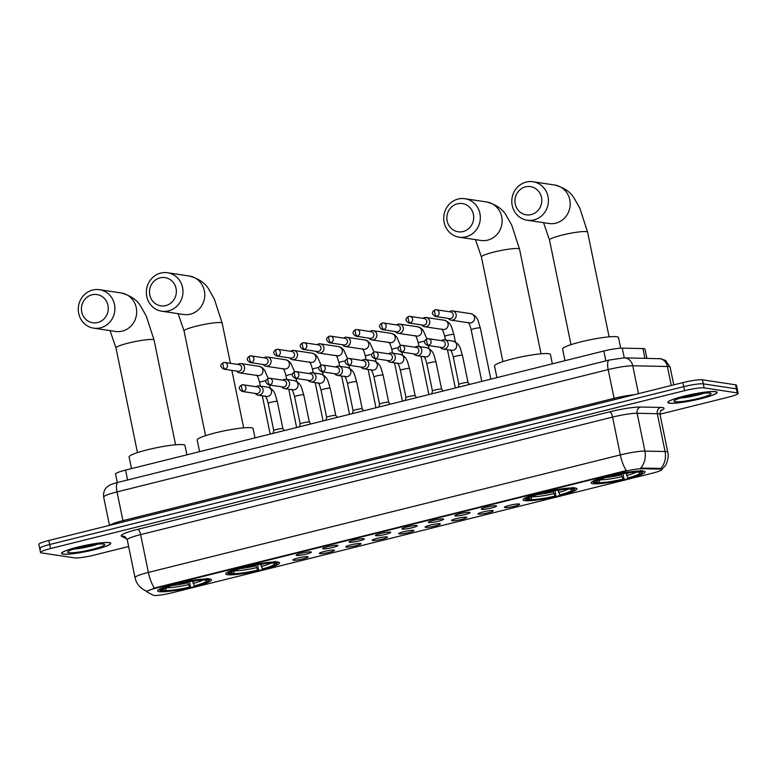 <?xml version="1.0" encoding="UTF-8"?>
<svg xmlns="http://www.w3.org/2000/svg" width="777" height="777" viewBox="0 0 777 777"><rect width="100%" height="100%" fill="white"/><g stroke="black" fill="none" stroke-linecap="round" stroke-linejoin="round"><path stroke-width="1.17" d="M575.31 488.053A27.486 3.399 168.4 0 0 544.988 491.967A27.486 3.399 168.4 0 0 523.076 499.883A27.486 3.399 168.4 0 0 524.708 500.66A27.486 3.399 168.4 0 0 555.04 496.746A27.486 3.399 168.4 0 0 576.942 488.83A27.486 3.399 168.4 0 0 575.31 488.053M277.962 562.092A27.486 3.399 168.4 0 0 247.63 566.006A27.486 3.399 168.4 0 0 225.728 573.921A27.486 3.399 168.4 0 0 227.35 574.698A27.486 3.399 168.4 0 0 257.682 570.784A27.486 3.399 168.4 0 0 279.584 562.869A27.486 3.399 168.4 0 0 277.962 562.092M209.877 579.05A27.486 3.399 168.4 0 0 179.545 582.954A27.486 3.399 168.4 0 0 157.644 590.879A27.486 3.399 168.4 0 0 159.266 591.647A27.486 3.399 168.4 0 0 189.598 587.742A27.486 3.399 168.4 0 0 211.499 579.817A27.486 3.399 168.4 0 0 209.877 579.05M643.395 471.105A27.486 3.399 168.4 0 0 613.063 475.009A27.486 3.399 168.4 0 0 591.161 482.935A27.486 3.399 168.4 0 0 592.793 483.702A27.486 3.399 168.4 0 0 623.115 479.797A27.486 3.399 168.4 0 0 645.027 471.872A27.486 3.399 168.4 0 0 643.395 471.105M481.779 509.362A7.78 0.962 -11.6 0 1 481.332 509.061A7.78 0.962 -11.6 0 1 487.801 506.837A7.78 0.962 -11.6 0 1 496.105 505.798A7.78 0.962 -11.6 0 1 496.532 505.944A7.78 0.962 -11.6 0 1 490.646 508.187A7.78 0.962 -11.6 0 1 481.779 509.362M455.332 515.947A7.78 0.962 -11.6 0 1 454.875 515.656A7.78 0.962 -11.6 0 1 461.353 513.422A7.78 0.962 -11.6 0 1 469.658 512.383A7.78 0.962 -11.6 0 1 470.075 512.529A7.78 0.962 -11.6 0 1 464.19 514.772A7.78 0.962 -11.6 0 1 455.332 515.947M428.885 522.533A7.78 0.962 -11.6 0 1 428.428 522.241A7.78 0.962 -11.6 0 1 434.897 520.007A7.78 0.962 -11.6 0 1 443.201 518.968A7.78 0.962 -11.6 0 1 443.628 519.114A7.78 0.962 -11.6 0 1 437.742 521.357A7.78 0.962 -11.6 0 1 428.885 522.533M402.428 529.118A7.78 0.962 -11.6 0 1 401.981 528.826A7.78 0.962 -11.6 0 1 408.449 526.592A7.78 0.962 -11.6 0 1 416.754 525.553A7.78 0.962 -11.6 0 1 417.181 525.708A7.78 0.962 -11.6 0 1 411.295 527.952A7.78 0.962 -11.6 0 1 402.428 529.118M375.981 535.703A7.78 0.962 -11.6 0 1 375.524 535.411A7.78 0.962 -11.6 0 1 382.002 533.177A7.78 0.962 -11.6 0 1 390.307 532.138A7.78 0.962 -11.6 0 1 390.724 532.294A7.78 0.962 -11.6 0 1 384.838 534.537A7.78 0.962 -11.6 0 1 375.981 535.703M349.533 542.288A7.78 0.962 -11.6 0 1 349.077 541.996A7.78 0.962 -11.6 0 1 355.545 539.762A7.78 0.962 -11.6 0 1 363.85 538.723A7.78 0.962 -11.6 0 1 364.277 538.879A7.78 0.962 -11.6 0 1 358.391 541.122A7.78 0.962 -11.6 0 1 349.533 542.288M323.077 548.873A7.78 0.962 -11.6 0 1 322.63 548.581A7.78 0.962 -11.6 0 1 329.098 546.357A7.78 0.962 -11.6 0 1 337.403 545.308A7.78 0.962 -11.6 0 1 337.83 545.464A7.78 0.962 -11.6 0 1 331.944 547.707A7.78 0.962 -11.6 0 1 323.077 548.873M296.629 555.458A7.78 0.962 -11.6 0 1 296.173 555.167A7.78 0.962 -11.6 0 1 302.651 552.942A7.78 0.962 -11.6 0 1 310.955 551.893A7.78 0.962 -11.6 0 1 311.373 552.049A7.78 0.962 -11.6 0 1 305.487 554.292A7.78 0.962 -11.6 0 1 296.629 555.458M504.904 507.556A7.78 0.962 -11.6 0 1 504.458 507.264A7.78 0.962 -11.6 0 1 510.926 505.031A7.78 0.962 -11.6 0 1 519.23 503.991A7.78 0.962 -11.6 0 1 519.658 504.147A7.78 0.962 -11.6 0 1 513.772 506.39A7.78 0.962 -11.6 0 1 504.904 507.556M478.457 514.141A7.78 0.962 -11.6 0 1 478.001 513.85A7.78 0.962 -11.6 0 1 484.479 511.625A7.78 0.962 -11.6 0 1 492.783 510.576A7.78 0.962 -11.6 0 1 493.201 510.732A7.78 0.962 -11.6 0 1 487.315 512.975A7.78 0.962 -11.6 0 1 478.457 514.141M452 520.726A7.78 0.962 -11.6 0 1 451.554 520.435A7.78 0.962 -11.6 0 1 458.022 518.21A7.78 0.962 -11.6 0 1 466.326 517.161A7.78 0.962 -11.6 0 1 466.754 517.317A7.78 0.962 -11.6 0 1 460.868 519.56A7.78 0.962 -11.6 0 1 452 520.726M425.553 527.311A7.78 0.962 -11.6 0 1 425.106 527.02A7.78 0.962 -11.6 0 1 431.575 524.796A7.78 0.962 -11.6 0 1 439.879 523.747A7.78 0.962 -11.6 0 1 440.306 523.902A7.78 0.962 -11.6 0 1 434.421 526.146A7.78 0.962 -11.6 0 1 425.553 527.311M399.106 533.906A7.78 0.962 -11.6 0 1 398.65 533.605A7.78 0.962 -11.6 0 1 405.128 531.381A7.78 0.962 -11.6 0 1 413.432 530.332A7.78 0.962 -11.6 0 1 413.85 530.487A7.78 0.962 -11.6 0 1 407.964 532.731A7.78 0.962 -11.6 0 1 399.106 533.906M372.649 540.491A7.78 0.962 -11.6 0 1 372.202 540.19A7.78 0.962 -11.6 0 1 378.671 537.966A7.78 0.962 -11.6 0 1 386.975 536.917A7.78 0.962 -11.6 0 1 387.402 537.072A7.78 0.962 -11.6 0 1 381.517 539.316A7.78 0.962 -11.6 0 1 372.649 540.491M346.202 547.076A7.78 0.962 -11.6 0 1 345.746 546.785A7.78 0.962 -11.6 0 1 352.224 544.551A7.78 0.962 -11.6 0 1 360.528 543.511A7.78 0.962 -11.6 0 1 360.955 543.657A7.78 0.962 -11.6 0 1 355.07 545.901A7.78 0.962 -11.6 0 1 346.202 547.076M319.755 553.661A7.78 0.962 -11.6 0 1 319.298 553.37A7.78 0.962 -11.6 0 1 325.777 551.136A7.78 0.962 -11.6 0 1 334.081 550.097A7.78 0.962 -11.6 0 1 334.498 550.242A7.78 0.962 -11.6 0 1 328.613 552.486A7.78 0.962 -11.6 0 1 319.755 553.661M293.298 560.246A7.78 0.962 -11.6 0 1 292.851 559.955A7.78 0.962 -11.6 0 1 299.32 557.721A7.78 0.962 -11.6 0 1 307.624 556.682A7.78 0.962 -11.6 0 1 308.051 556.827A7.78 0.962 -11.6 0 1 302.166 559.071A7.78 0.962 -11.6 0 1 293.298 560.246M117.308 482.536L115.55 474.009A15.559 1.923 -11.6 0 1 125.573 470.095L603.846 351A15.559 1.923 -11.6 0 1 622.28 348.145L642.948 348.562A15.559 1.923 -11.6 0 1 644.075 348.65A15.559 1.923 -11.6 0 1 644.997 349.087L646.891 358.314M659.945 469.094A14.005 1.729 -11.6 0 1 660.955 469.172A14.005 1.729 -11.6 0 1 661.781 469.561A14.005 1.729 -11.6 0 1 652.767 473.086L171.503 592.919A14.005 1.729 -11.6 0 1 153.292 595.25L146.979 591.938A14.005 1.729 -11.6 0 1 146.775 591.724A14.005 1.729 -11.6 0 1 155.788 588.199L625.271 471.299A14.005 1.729 -11.6 0 1 641.851 468.725L659.945 469.094L659.79 468.366L661.431 468.9M715.666 391.637A25.155 3.108 168.4 0 0 687.907 395.211A25.155 3.108 168.4 0 0 667.861 402.457A25.155 3.108 168.4 0 0 669.347 403.166A25.155 3.108 168.4 0 0 697.105 399.592A25.155 3.108 168.4 0 0 717.152 392.336A25.155 3.108 168.4 0 0 715.666 391.637M109.304 542.608A25.155 3.108 168.4 0 0 81.556 546.192A25.155 3.108 168.4 0 0 61.509 553.438A25.155 3.108 168.4 0 0 62.995 554.147A25.155 3.108 168.4 0 0 90.754 550.563A25.155 3.108 168.4 0 0 110.79 543.317A25.155 3.108 168.4 0 0 109.304 542.608M660.819 468.56L660.829 468.57A18.153 15.812 91.2 0 0 665.063 451.515A20.746 2.564 -11.6 0 1 666.559 451.622A20.746 2.564 -11.6 0 1 667.783 452.204L660.023 414.394A20.746 2.564 168.4 0 0 658.799 413.811A20.746 2.564 168.4 0 0 657.303 413.694L637.14 413.286A20.746 2.564 168.4 0 0 612.567 417.103L140.618 534.615A20.746 2.564 168.4 0 0 127.263 539.83L124.98 536.693A5.186 5.089 -62.3 0 0 121.533 536.247A25.932 3.205 -11.6 0 1 137.84 529.312L609.79 411.8A25.932 3.205 -11.6 0 1 640.501 407.031L660.664 407.439A25.932 3.205 -11.6 0 1 660.877 410.625M659.994 414.199L728.136 397.232A15.559 1.923 168.4 0 0 738.15 393.317L737.324 389.287A15.559 1.923 168.4 0 0 736.402 388.85L703.292 383.857A15.559 1.923 168.4 0 0 683.741 386.635L49.689 544.512A15.559 1.923 168.4 0 0 39.676 548.426A15.559 1.923 168.4 0 0 40.598 548.863M146.834 591.21L155.691 587.703L626.427 470.532A18.153 5.75 76 0 1 620.328 454.914A20.746 2.564 -11.6 0 1 644.9 451.097A18.153 15.812 91.2 0 1 640.724 468.075L659.79 468.366M738.15 393.317A15.559 1.923 168.4 0 0 737.227 392.88L704.117 387.888A15.559 1.923 168.4 0 0 684.566 390.666L50.524 548.543A15.559 1.923 168.4 0 0 40.501 552.457A15.559 1.923 168.4 0 0 41.424 552.894L74.534 557.886A15.559 1.923 168.4 0 0 94.095 555.108L128.632 546.503M702.466 379.827A15.559 1.923 168.4 0 0 682.905 382.605L48.864 540.471A15.559 1.923 168.4 0 0 38.85 544.395L39.676 548.426A15.559 1.923 168.4 0 1 49.689 544.512L683.741 386.635A15.559 1.923 168.4 0 1 703.292 383.857L736.402 388.85A15.559 1.923 168.4 0 1 737.324 389.287L736.499 385.246A15.559 1.923 168.4 0 0 735.576 384.809L702.466 379.827L704.117 387.888M669.589 403.108A24.893 3.079 168.4 0 0 697.056 399.563A24.893 3.079 168.4 0 0 716.889 392.395A24.893 3.079 168.4 0 0 715.423 391.695A24.893 3.079 168.4 0 0 687.956 395.231A24.893 3.079 168.4 0 0 668.113 402.408A24.893 3.079 168.4 0 0 669.589 403.108M63.238 554.088A24.893 3.079 168.4 0 0 90.705 550.543A24.893 3.079 168.4 0 0 110.538 543.376A24.893 3.079 168.4 0 0 109.071 542.667A24.893 3.079 168.4 0 0 81.595 546.212A24.893 3.079 168.4 0 0 61.762 553.379A24.893 3.079 168.4 0 0 63.238 554.088M525.514 186.859A14.268 13.413 -81.4 0 0 515.238 203.992A14.268 13.413 -81.4 0 0 531.215 214.588A14.268 13.413 -81.4 0 0 541.491 197.455A14.268 13.413 -81.4 0 0 525.514 186.859M533.993 219.891A19.454 18.298 98.6 0 1 527.214 220.221A19.454 18.298 98.6 0 1 511.79 201.865A19.454 18.298 98.6 0 1 526.223 182.08A19.454 18.298 98.6 0 1 533.003 181.75A19.454 18.298 98.6 0 1 548.416 200.107A19.454 18.298 98.6 0 1 533.993 219.891M620.687 348.174L618.511 337.548A28.526 3.526 168.4 0 0 616.821 336.752A28.526 3.526 168.4 0 0 585.343 340.802A28.526 3.526 168.4 0 0 562.616 349.028L565.005 360.674M623.144 473.649L623.96 479.244A24.689 3.05 168.4 0 1 596.367 483.158L595.201 482.391M592.686 481.381A25.728 3.176 168.4 0 0 592.686 481.565A25.728 3.176 168.4 0 0 592.958 481.915L594.172 482.702A24.689 3.05 168.4 0 0 594.619 482.896L596.833 482.352L598.543 479.516M606.895 475.699L607.459 476.757A24.689 3.05 168.4 0 0 594.172 482.702M611.674 474.504L612.227 475.563A24.689 3.05 168.4 0 1 639.821 471.649L640.578 470.396M596.367 483.158L598.572 482.614A22.3 2.758 168.4 0 0 623.144 479.118L623.96 479.244M607.459 476.757L608.265 476.874A22.3 2.758 168.4 0 0 596.347 481.517A22.3 2.758 168.4 0 0 596.833 482.352M639.821 471.649L637.616 472.193A22.3 2.758 168.4 0 0 613.034 475.689L612.227 475.563M623.144 479.118L621.076 474.019M600.524 479.283L598.572 482.614M608.372 476.136L608.265 476.874M625.932 473.193L627.923 477.933L628.729 478.049A24.689 3.05 168.4 0 0 642.171 472.853L642.967 471.649A25.728 3.176 168.4 0 0 643.084 471.221A25.728 3.176 168.4 0 0 643.006 471.056M642.317 470.658L641.569 471.911A24.689 3.05 168.4 0 1 642.171 472.853M627.923 477.933A22.3 2.758 168.4 0 0 639.704 472.62A22.3 2.758 168.4 0 0 639.354 472.455L641.569 471.911M639.354 472.455L638.587 471.95M457.439 203.807A14.268 13.413 -81.4 0 0 447.154 220.94A14.268 13.413 -81.4 0 0 463.131 231.536A14.268 13.413 -81.4 0 0 473.407 214.403A14.268 13.413 -81.4 0 0 457.439 203.807M465.909 236.849A19.454 18.298 98.6 0 1 459.129 237.17A19.454 18.298 98.6 0 1 443.716 218.823A19.454 18.298 98.6 0 1 458.139 199.029A19.454 18.298 98.6 0 1 464.918 198.708A19.454 18.298 98.6 0 1 480.341 217.055A19.454 18.298 98.6 0 1 465.909 236.849M552.34 363.83L550.427 354.506A28.526 3.526 168.4 0 0 548.737 353.7A28.526 3.526 168.4 0 0 517.268 357.76A28.526 3.526 168.4 0 0 494.531 365.977L496.93 377.622M555.06 490.598L555.876 496.192A24.689 3.05 168.4 0 1 528.282 500.116L527.117 499.349M524.601 498.339A25.728 3.176 168.4 0 0 524.601 498.523A25.728 3.176 168.4 0 0 524.873 498.873L526.087 499.65A24.689 3.05 168.4 0 0 526.534 499.854L528.748 499.3L530.458 496.474M538.811 492.647L539.374 493.706A24.689 3.05 168.4 0 0 526.087 499.65M543.589 491.462L544.143 492.521A24.689 3.05 168.4 0 1 571.736 488.597L572.494 487.354M528.282 500.116L530.487 499.562A22.3 2.758 168.4 0 0 555.069 496.076L555.876 496.192M539.374 493.706L540.18 493.832A22.3 2.758 168.4 0 0 528.263 498.465A22.3 2.758 168.4 0 0 528.748 499.3M571.736 488.597L569.531 489.151A22.3 2.758 168.4 0 0 544.949 492.637L544.143 492.521M555.069 496.076L553.001 490.967M532.439 496.231L530.487 499.562M540.287 493.084L540.18 493.832M557.847 490.151L559.838 494.881L560.644 495.007A24.689 3.05 168.4 0 0 574.086 489.801L574.883 488.607A25.728 3.176 168.4 0 0 574.999 488.179A25.728 3.176 168.4 0 0 574.922 488.005M574.232 487.616L573.484 488.859A24.689 3.05 168.4 0 1 574.086 489.801M559.838 494.881A22.3 2.758 168.4 0 0 571.619 489.568A22.3 2.758 168.4 0 0 571.27 489.413L573.484 488.859M571.27 489.413L570.503 488.908M160.081 277.845A14.268 13.413 -81.4 0 0 149.796 294.988A14.268 13.413 -81.4 0 0 165.773 305.584A14.268 13.413 -81.4 0 0 176.058 288.442A14.268 13.413 -81.4 0 0 160.081 277.845M168.551 310.887A19.454 18.298 98.6 0 1 161.771 311.208A19.454 18.298 98.6 0 1 146.358 292.861A19.454 18.298 98.6 0 1 160.79 273.067A19.454 18.298 98.6 0 1 167.57 272.746A19.454 18.298 98.6 0 1 182.983 291.093A19.454 18.298 98.6 0 1 168.551 310.887M254.982 437.869L253.069 428.545A28.526 3.526 168.4 0 0 251.389 427.738A28.526 3.526 168.4 0 0 219.91 431.798A28.526 3.526 168.4 0 0 197.183 440.015L199.572 451.66M257.711 564.636L258.518 570.231A24.689 3.05 168.4 0 1 230.924 574.154L229.759 573.387M227.253 572.377A25.728 3.176 168.4 0 0 227.253 572.562A25.728 3.176 168.4 0 0 227.525 572.911L228.739 573.688A24.689 3.05 168.4 0 0 229.186 573.892L231.391 573.339L233.11 570.512M241.462 566.686L242.016 567.744A24.689 3.05 168.4 0 0 228.739 573.688M246.241 565.501L246.795 566.559A24.689 3.05 168.4 0 1 274.388 562.635L275.136 561.392M230.924 574.154L233.139 573.601A22.3 2.758 168.4 0 0 257.711 570.114L258.518 570.231M242.016 567.744L242.832 567.87A22.3 2.758 168.4 0 0 230.915 572.513A22.3 2.758 168.4 0 0 231.391 573.339M274.388 562.635L272.173 563.189A22.3 2.758 168.4 0 0 247.601 566.676L246.795 566.559M257.711 570.114L255.643 565.005M235.091 570.269L233.139 573.601M242.939 567.123L242.832 567.87M260.499 564.189L262.49 568.919L263.296 569.046A24.689 3.05 168.4 0 0 276.729 563.84L277.535 562.645A25.728 3.176 168.4 0 0 277.651 562.218A25.728 3.176 168.4 0 0 277.574 562.043M276.884 561.654L276.126 562.898A24.689 3.05 168.4 0 1 276.729 563.84M262.49 568.919A22.3 2.758 168.4 0 0 274.271 563.607A22.3 2.758 168.4 0 0 273.922 563.451L276.126 562.898M273.922 563.451L273.154 562.946M91.997 294.804A14.268 13.413 -81.4 0 0 81.721 311.936A14.268 13.413 -81.4 0 0 97.688 322.533A14.268 13.413 -81.4 0 0 107.974 305.4A14.268 13.413 -81.4 0 0 91.997 294.804M100.466 327.836A19.454 18.298 98.6 0 1 93.687 328.166A19.454 18.298 98.6 0 1 78.273 309.809A19.454 18.298 98.6 0 1 92.706 290.025A19.454 18.298 98.6 0 1 99.485 289.695A19.454 18.298 98.6 0 1 114.899 308.051A19.454 18.298 98.6 0 1 100.466 327.836M186.907 454.817L184.984 445.493A28.526 3.526 168.4 0 0 183.304 444.697A28.526 3.526 168.4 0 0 151.826 448.747A28.526 3.526 168.4 0 0 129.099 456.963L131.488 468.618M189.627 581.584L190.433 587.189A24.689 3.05 168.4 0 1 162.849 591.103L161.674 590.335M159.168 589.325A25.728 3.176 168.4 0 0 159.168 589.51A25.728 3.176 168.4 0 0 159.44 589.86L160.654 590.646A24.689 3.05 168.4 0 0 161.101 590.841L163.316 590.297L165.025 587.461M173.378 583.634L173.941 584.702A24.689 3.05 168.4 0 0 160.654 590.646M178.156 582.449L178.71 583.508A24.689 3.05 168.4 0 1 206.303 579.584L207.061 578.341M162.849 591.103L165.054 590.559A22.3 2.758 168.4 0 0 189.627 587.062L190.433 587.189M173.941 584.702L174.747 584.819A22.3 2.758 168.4 0 0 162.83 589.461A22.3 2.758 168.4 0 0 163.316 590.297M206.303 579.584L204.089 580.137A22.3 2.758 168.4 0 0 179.516 583.634L178.71 583.508M189.627 587.062L187.558 581.954M167.006 587.227L165.054 590.559M174.854 584.081L174.747 584.819M192.414 581.138L194.405 585.877L195.212 585.994A24.689 3.05 168.4 0 0 208.644 580.798L209.45 579.593A25.728 3.176 168.4 0 0 209.567 579.166A25.728 3.176 168.4 0 0 209.489 578.991M208.799 578.603L208.042 579.856A24.689 3.05 168.4 0 1 208.644 580.798M194.405 585.877A22.3 2.758 168.4 0 0 206.187 580.565A22.3 2.758 168.4 0 0 205.837 580.4L208.042 579.856M205.837 580.4L205.07 579.895M448.329 318.405A4.672 4.39 -81.4 0 0 456.128 314.452A4.672 4.39 -81.4 0 0 449.339 311.742M435.402 316.462L449.592 318.599A3.37 3.166 -81.4 0 0 453.195 314.491A3.37 3.166 -81.4 0 0 450.592 311.927L436.412 309.79A3.37 3.166 -81.4 0 0 435.237 309.848A3.37 1.068 -104 0 0 435.091 309.858A3.37 1.068 -104 0 0 434.77 312.956A3.37 1.068 76 0 0 436.577 316.404A3.37 3.166 -81.4 0 0 436.412 309.79L435.091 309.858C431.439 311.965 431.546 314.17 435.402 316.462A3.37 3.166 -81.4 0 0 436.577 316.404M421.882 324.99A4.672 4.39 -81.4 0 0 429.681 321.037A4.672 4.39 -81.4 0 0 422.882 318.327M408.955 323.047L423.144 325.184A3.37 3.166 -81.4 0 0 426.748 321.076A3.37 3.166 -81.4 0 0 424.145 318.512L409.955 316.375A3.37 3.166 -81.4 0 0 408.78 316.433A3.37 1.068 -104 0 0 408.644 316.443A3.37 1.068 -104 0 0 408.323 319.541A3.37 1.068 76 0 0 410.13 322.989A3.37 3.166 -81.4 0 0 409.955 316.375L408.644 316.443C404.992 318.551 405.089 320.755 408.955 323.047A3.37 3.166 -81.4 0 0 410.13 322.989M395.435 331.575A4.672 4.39 -81.4 0 0 403.234 327.632A4.672 4.39 -81.4 0 0 396.435 324.912M382.507 329.633L396.688 331.769A3.37 3.166 -81.4 0 0 400.291 327.661A3.37 3.166 -81.4 0 0 397.698 325.097L383.508 322.96A3.37 3.166 -81.4 0 0 382.333 323.018A3.37 1.068 -104 0 0 382.187 323.028A3.37 1.068 -104 0 0 381.876 326.126A3.37 1.068 76 0 0 383.683 329.574A3.37 3.166 -81.4 0 0 383.508 322.96L382.187 323.028C378.535 325.136 378.642 327.34 382.507 329.633A3.37 3.166 -81.4 0 0 383.683 329.574M368.978 338.17A4.672 4.39 -81.4 0 0 376.777 334.217A4.672 4.39 -81.4 0 0 369.988 331.497M356.051 336.218L370.24 338.354A3.37 3.166 -81.4 0 0 373.844 334.246A3.37 3.166 -81.4 0 0 371.241 331.692L357.061 329.555A3.37 3.166 -81.4 0 0 355.885 329.603A3.37 1.068 -104 0 0 355.74 329.613A3.37 1.068 -104 0 0 355.419 332.711A3.37 1.068 76 0 0 357.226 336.159A3.37 3.166 -81.4 0 0 357.061 329.555L355.74 329.613C352.088 331.721 352.195 333.925 356.051 336.218A3.37 3.166 -81.4 0 0 357.226 336.159M342.531 344.755A4.672 4.39 -81.4 0 0 350.33 340.802A4.672 4.39 -81.4 0 0 343.531 338.082M329.603 342.803L343.793 344.939A3.37 3.166 -81.4 0 0 347.397 340.831A3.37 3.166 -81.4 0 0 344.794 338.277L330.604 336.14A3.37 3.166 -81.4 0 0 329.429 336.188A3.37 1.068 -104 0 0 329.293 336.198A3.37 1.068 -104 0 0 328.972 339.296A3.37 1.068 76 0 0 330.779 342.744A3.37 3.166 -81.4 0 0 330.604 336.14L329.293 336.198C325.641 338.306 325.738 340.511 329.603 342.803A3.37 3.166 -81.4 0 0 330.779 342.744M316.084 351.34A4.672 4.39 -81.4 0 0 323.883 347.387A4.672 4.39 -81.4 0 0 317.084 344.667M303.156 349.388L317.337 351.525A3.37 3.166 -81.4 0 0 320.94 347.416A3.37 3.166 -81.4 0 0 318.347 344.862L304.157 342.725A3.37 3.166 -81.4 0 0 302.981 342.783A3.37 1.068 -104 0 0 302.836 342.783A3.37 1.068 -104 0 0 302.525 345.882A3.37 1.068 76 0 0 304.331 349.329A3.37 3.166 -81.4 0 0 304.157 342.725L302.836 342.783C299.184 344.891 299.291 347.096 303.156 349.388A3.37 3.166 -81.4 0 0 304.331 349.329M289.627 357.925A4.672 4.39 -81.4 0 0 297.426 353.972A4.672 4.39 -81.4 0 0 290.637 351.253M276.699 355.973L290.889 358.11A3.37 3.166 -81.4 0 0 294.493 354.011A3.37 3.166 -81.4 0 0 291.89 351.447L277.71 349.31A3.37 3.166 -81.4 0 0 276.534 349.368A3.37 1.068 -104 0 0 276.389 349.368A3.37 1.068 -104 0 0 276.068 352.467A3.37 1.068 76 0 0 277.875 355.915A3.37 3.166 -81.4 0 0 277.71 349.31L276.389 349.368C272.737 351.476 272.844 353.681 276.699 355.973A3.37 3.166 -81.4 0 0 277.875 355.915M263.18 364.51A4.672 4.39 -81.4 0 0 270.979 360.557A4.672 4.39 -81.4 0 0 264.18 357.838M250.252 362.558L264.442 364.695A3.37 3.166 -81.4 0 0 268.046 360.596A3.37 3.166 -81.4 0 0 265.443 358.032L251.253 355.895A3.37 3.166 -81.4 0 0 250.077 355.953A3.37 1.068 -104 0 0 249.941 355.953A3.37 1.068 -104 0 0 249.621 359.061A3.37 1.068 76 0 0 251.427 362.509A3.37 3.166 -81.4 0 0 251.253 355.895L249.941 355.953C246.29 358.071 246.387 360.266 250.252 362.558A3.37 3.166 -81.4 0 0 251.427 362.509M236.732 371.095A4.672 4.39 -81.4 0 0 244.532 367.142A4.672 4.39 -81.4 0 0 237.733 364.423M223.805 369.143L237.985 371.289A3.37 3.166 -81.4 0 0 241.589 367.181A3.37 3.166 -81.4 0 0 238.995 364.617L224.806 362.48A3.37 3.166 -81.4 0 0 223.63 362.538A3.37 1.068 -104 0 0 223.485 362.538A3.37 1.068 -104 0 0 223.174 365.646A3.37 1.068 76 0 0 224.98 369.094A3.37 3.166 -81.4 0 0 224.806 362.48L223.485 362.538C219.833 364.656 219.94 366.851 223.805 369.143A3.37 3.166 -81.4 0 0 224.98 369.094M458.139 387.286L458.916 384.45A4.672 0.573 -11.6 0 1 458.916 384.45A4.672 0.573 -11.6 0 1 462.771 383.11A4.672 0.573 -11.6 0 1 467.783 382.478A4.672 0.573 -11.6 0 1 468.036 382.575A4.672 0.573 -11.6 0 1 468.055 382.605M440.365 347.309A4.672 4.39 -81.4 0 0 448.164 343.366A4.672 4.39 -81.4 0 0 441.365 340.647M427.437 345.367L441.627 347.504A3.37 3.166 -81.4 0 0 445.231 343.395A3.37 3.166 -81.4 0 0 442.628 340.831L428.438 338.694A3.37 3.166 -81.4 0 0 427.263 338.753A3.37 1.068 -104 0 0 427.127 338.762A3.37 1.068 -104 0 0 426.806 341.861A3.37 1.068 76 0 0 428.613 345.309A3.37 3.166 -81.4 0 0 428.438 338.694L427.127 338.762C423.475 340.87 423.572 343.075 427.437 345.367A3.37 3.166 -81.4 0 0 428.613 345.309M423.912 356.39C424.873 357.371 425.854 359.858 426.874 363.84L432.459 391.054A4.672 0.573 -11.6 0 1 432.459 391.035A4.672 0.573 -11.6 0 1 436.315 389.695A4.672 0.573 -11.6 0 1 441.326 389.063A4.672 0.573 -11.6 0 1 441.589 389.16A4.672 0.573 -11.6 0 1 441.608 389.19M413.918 353.904A4.672 4.39 -81.4 0 0 421.717 349.951A4.672 4.39 -81.4 0 0 414.918 347.232M400.99 351.952L415.171 354.089A3.37 3.166 -81.4 0 0 418.774 349.98A3.37 3.166 -81.4 0 0 416.181 347.426L401.991 345.289A3.37 3.166 -81.4 0 0 400.815 345.338A3.37 1.068 -104 0 0 400.67 345.347A3.37 1.068 -104 0 0 400.359 348.446A3.37 1.068 76 0 0 402.165 351.894A3.37 3.166 -81.4 0 0 401.991 345.289L400.67 345.347C397.018 347.455 397.125 349.66 400.99 351.952A3.37 3.166 -81.4 0 0 402.165 351.894M406.012 397.659A4.672 0.573 -11.6 0 1 406.012 397.62A4.672 0.573 -11.6 0 1 409.867 396.28A4.672 0.573 -11.6 0 1 414.879 395.648A4.672 0.573 -11.6 0 1 415.141 395.746A4.672 0.573 -11.6 0 1 415.151 395.775M387.461 360.489A4.672 4.39 -81.4 0 0 395.26 356.536A4.672 4.39 -81.4 0 0 388.471 353.817M374.533 358.537L388.723 360.674A3.37 3.166 -81.4 0 0 392.327 356.565A3.37 3.166 -81.4 0 0 389.724 354.011L375.544 351.874A3.37 3.166 -81.4 0 0 374.368 351.923A3.37 1.068 -104 0 0 374.223 351.932A3.37 1.068 -104 0 0 373.902 355.031A3.37 1.068 76 0 0 375.709 358.479A3.37 3.166 -81.4 0 0 375.544 351.874L374.223 351.932C370.571 354.04 370.678 356.245 374.533 358.537A3.37 3.166 -81.4 0 0 375.709 358.479M371.017 369.57C371.969 370.551 372.96 373.028 373.97 377.01L379.555 404.225A4.672 0.573 -11.6 0 1 379.565 404.205A4.672 0.573 -11.6 0 1 383.42 402.865A4.672 0.573 -11.6 0 1 388.432 402.233A4.672 0.573 -11.6 0 1 388.685 402.331A4.672 0.573 -11.6 0 1 388.704 402.36L390.171 404.205M361.014 367.074A4.672 4.39 -81.4 0 0 368.813 363.121A4.672 4.39 -81.4 0 0 362.014 360.402M348.086 365.122L362.276 367.259A3.37 3.166 -81.4 0 0 365.88 363.15A3.37 3.166 -81.4 0 0 363.277 360.596L349.087 358.459A3.37 3.166 -81.4 0 0 347.911 358.518A3.37 1.068 -104 0 0 347.775 358.518A3.37 1.068 -104 0 0 347.455 361.616A3.37 1.068 76 0 0 349.262 365.064A3.37 3.166 -81.4 0 0 349.087 358.459L347.775 358.518C344.124 360.625 344.221 362.83 348.086 365.122A3.37 3.166 -81.4 0 0 349.262 365.064M353.108 410.829A4.672 0.573 -11.6 0 1 353.108 410.79A4.672 0.573 -11.6 0 1 356.964 409.45A4.672 0.573 -11.6 0 1 361.975 408.819A4.672 0.573 -11.6 0 1 362.237 408.916A4.672 0.573 -11.6 0 1 362.257 408.945M334.566 373.659A4.672 4.39 -81.4 0 0 342.366 369.706A4.672 4.39 -81.4 0 0 335.567 366.987M321.639 371.707L335.819 373.844A3.37 3.166 -81.4 0 0 339.423 369.745A3.37 3.166 -81.4 0 0 336.829 367.181L322.64 365.044A3.37 3.166 -81.4 0 0 321.464 365.103A3.37 1.068 -104 0 0 321.319 365.103A3.37 1.068 -104 0 0 321.008 368.201A3.37 1.068 76 0 0 322.814 371.649A3.37 3.166 -81.4 0 0 322.64 365.044L321.319 365.103C317.667 367.21 317.774 369.415 321.639 371.707A3.37 3.166 -81.4 0 0 322.814 371.649M325.893 420.211L326.661 417.375A4.672 0.573 -11.6 0 1 326.661 417.375A4.672 0.573 -11.6 0 1 330.516 416.035A4.672 0.573 -11.6 0 1 335.528 415.404A4.672 0.573 -11.6 0 1 335.79 415.501A4.672 0.573 -11.6 0 1 335.8 415.54M308.11 380.244A4.672 4.39 -81.4 0 0 315.909 376.291A4.672 4.39 -81.4 0 0 309.12 373.572M295.182 378.292L309.372 380.429A3.37 3.166 -81.4 0 0 312.976 376.33A3.37 3.166 -81.4 0 0 310.373 373.766L296.192 371.629A3.37 3.166 -81.4 0 0 295.017 371.688A3.37 1.068 -104 0 0 294.872 371.688A3.37 1.068 -104 0 0 294.551 374.796A3.37 1.068 76 0 0 296.358 378.244A3.37 3.166 -81.4 0 0 296.192 371.629L294.872 371.688C291.22 373.805 291.326 376 295.182 378.292A3.37 3.166 -81.4 0 0 296.358 378.244M291.666 389.326C292.618 390.307 293.609 392.783 294.619 396.775L300.204 423.98A4.672 0.573 -11.6 0 1 300.213 423.96A4.672 0.573 -11.6 0 1 304.069 422.62A4.672 0.573 -11.6 0 1 309.081 421.989A4.672 0.573 -11.6 0 1 309.333 422.086A4.672 0.573 -11.6 0 1 309.353 422.125L310.819 423.96M281.662 386.829A4.672 4.39 -81.4 0 0 289.462 382.876A4.672 4.39 -81.4 0 0 282.663 380.157M268.735 384.877L282.925 387.024A3.37 3.166 -81.4 0 0 286.528 382.915A3.37 3.166 -81.4 0 0 283.926 380.351L269.736 378.214A3.37 3.166 -81.4 0 0 268.56 378.273A3.37 1.068 -104 0 0 268.424 378.273A3.37 1.068 -104 0 0 268.104 381.381A3.37 1.068 76 0 0 269.91 384.829A3.37 3.166 -81.4 0 0 269.736 378.214L268.424 378.273C264.772 380.39 264.87 382.585 268.735 384.877A3.37 3.166 -81.4 0 0 269.91 384.829M273.757 430.584A4.672 0.573 -11.6 0 1 273.757 430.545A4.672 0.573 -11.6 0 1 277.612 429.205A4.672 0.573 -11.6 0 1 282.624 428.574A4.672 0.573 -11.6 0 1 282.886 428.671A4.672 0.573 -11.6 0 1 282.906 428.71M255.215 393.415A4.672 4.39 -81.4 0 0 263.014 389.462A4.672 4.39 -81.4 0 0 256.216 386.752M242.288 391.472L256.468 393.609A3.37 3.166 -81.4 0 0 260.072 389.5A3.37 3.166 -81.4 0 0 257.478 386.936L243.288 384.8A3.37 3.166 -81.4 0 0 242.113 384.858A3.37 1.068 -104 0 0 241.968 384.858A3.37 1.068 -104 0 0 241.657 387.966A3.37 1.068 76 0 0 243.463 391.414A3.37 3.166 -81.4 0 0 243.288 384.8L241.968 384.858C238.316 386.975 238.422 389.17 242.288 391.472A3.37 3.166 -81.4 0 0 243.463 391.414M644.949 358.275L642.948 348.562M625.271 471.299L625.164 470.804M641.851 468.725L641.705 467.997M155.788 588.199L155.691 587.703M624.271 357.847L622.28 348.145M605.875 360.878L603.846 351M127.593 479.972L125.573 470.095M640.501 407.031A5.186 4.516 -88.8 0 0 637.14 413.286L644.9 451.097L665.063 451.515L657.303 413.694A5.186 4.516 -88.8 0 1 660.664 407.439M154.477 588.053A18.153 5.75 -104 0 1 148.378 572.426L620.328 454.914L612.567 417.103A5.186 1.641 76 0 0 609.79 411.8M146.649 591.093A18.153 17.813 117.7 0 1 144.425 590.122L141.783 588.432C138.238 585.654 135.985 582.06 135.033 577.651A20.746 2.564 -11.6 0 1 148.378 572.426L140.618 534.615A5.186 1.641 76 0 0 137.84 529.312M127.069 539.151L121.533 536.247M737.227 392.88L735.576 384.809M684.566 390.666L682.905 382.605M50.524 548.543L48.864 540.471M658.809 358.556A10.373 9.042 91.2 0 1 667.394 366.501L632.76 365.792A20.746 2.564 168.4 0 0 608.187 369.599L117.026 491.899A20.746 2.564 168.4 0 0 103.671 497.125C102.914 490.433 106.468 487.538 106.663 487.393L108.469 485.926C109.343 485.033 112.519 483.838 118.007 482.362L609.168 360.062L624.174 357.847L660.887 358.731L665.607 360.509L670.124 367.191A20.746 2.564 168.4 0 0 668.89 366.608A20.746 2.564 168.4 0 0 667.394 366.501L671.289 385.499M624.174 357.847A10.373 9.042 91.2 0 1 632.76 365.792L638.48 393.667M609.168 360.062A10.373 3.283 76 0 0 608.187 369.599L614.092 398.339A20.746 2.564 -11.6 0 1 634.139 394.745M118.007 482.362A10.373 3.283 76 0 0 117.026 491.899L122.921 520.639L614.092 398.339A2.593 0.826 -104 0 1 614.228 399.708M109.868 525.291A20.746 2.564 -11.6 0 1 122.921 520.639A2.593 0.826 -104 0 1 123.067 521.998M675.087 401.738A18.92 2.341 168.4 0 0 698.863 398.358A18.92 2.341 168.4 0 0 709.925 393.065A18.92 2.341 168.4 0 0 686.149 396.445A18.92 2.341 168.4 0 0 675.087 401.738M680.584 398.018A15.812 1.952 168.4 0 0 703.709 393.279M68.735 552.719A18.92 2.341 168.4 0 0 92.512 549.339A18.92 2.341 168.4 0 0 103.564 544.036A18.92 2.341 168.4 0 0 79.798 547.416A18.92 2.341 168.4 0 0 68.735 552.719M74.233 548.999A15.812 1.952 168.4 0 0 97.358 544.25M570.988 344.667L549.504 240.006A19.454 2.409 -11.6 0 1 562.024 235.11A19.454 2.409 -11.6 0 1 586.46 231.633A19.454 2.409 -11.6 0 1 587.616 232.187L579.827 208.217L574.64 199.029C571.095 192.385 564.471 187.723 554.788 185.033L533.003 181.75M527.214 220.221L548.999 223.504A19.454 18.298 -81.4 0 0 555.778 223.174A19.454 18.298 -81.4 0 0 570.201 203.389A19.454 18.298 -81.4 0 0 554.788 185.033M600.291 479.778A19.949 2.467 168.4 0 0 621.882 476.709M605.759 477.573A19.192 2.37 168.4 0 0 621.26 474.893M626.66 475.524A19.949 2.467 168.4 0 0 636.159 472.173M626.039 473.698A19.192 2.37 168.4 0 0 629.496 472.698M502.904 361.626L481.419 256.954A19.454 2.409 -11.6 0 1 493.939 252.059A19.454 2.409 -11.6 0 1 518.376 248.591A19.454 2.409 -11.6 0 1 519.531 249.135L511.742 225.175L506.565 215.977C503.01 209.343 496.386 204.672 486.703 201.991L464.918 198.708M459.129 237.17L480.914 240.452A19.454 18.298 -81.4 0 0 487.694 240.132A19.454 18.298 -81.4 0 0 502.127 220.338A19.454 18.298 -81.4 0 0 486.703 201.991M532.206 496.736A19.949 2.467 168.4 0 0 553.797 493.667M537.674 494.522A19.192 2.37 168.4 0 0 553.175 491.841M558.576 492.472A19.949 2.467 168.4 0 0 568.074 489.121M557.954 490.656A19.192 2.37 168.4 0 0 561.412 489.656M205.555 435.664L184.071 330.992A19.454 2.409 -11.6 0 1 196.591 326.097A19.454 2.409 -11.6 0 1 221.027 322.63A19.454 2.409 -11.6 0 1 222.173 323.174L214.394 299.213L209.207 290.015C205.652 283.382 199.038 278.71 189.355 276.029L167.57 272.746M161.771 311.208L183.557 314.491A19.454 18.298 -81.4 0 0 190.336 314.17A19.454 18.298 -81.4 0 0 204.769 294.376A19.454 18.298 -81.4 0 0 189.355 276.029M234.848 570.774A19.949 2.467 168.4 0 0 256.449 567.705M240.326 568.56A19.192 2.37 168.4 0 0 255.827 565.879M261.218 566.511A19.949 2.467 168.4 0 0 270.726 563.16M260.596 564.694A19.192 2.37 168.4 0 0 264.063 563.694M137.471 452.612L115.987 347.95A19.454 2.409 -11.6 0 1 128.506 343.055A19.454 2.409 -11.6 0 1 152.943 339.578A19.454 2.409 -11.6 0 1 154.099 340.122L146.309 316.161L141.123 306.964C137.568 300.33 130.954 295.668 121.27 292.978L99.485 289.695M93.687 328.166L115.472 331.449A19.454 18.298 -81.4 0 0 122.251 331.119A19.454 18.298 -81.4 0 0 136.684 311.324A19.454 18.298 -81.4 0 0 121.27 292.978M166.764 587.723A19.949 2.467 168.4 0 0 188.364 584.654M172.241 585.518A19.192 2.37 168.4 0 0 187.743 582.837M193.143 583.469A19.949 2.467 168.4 0 0 202.642 580.118M192.511 581.643A19.192 2.37 168.4 0 0 195.979 580.642M468.23 322.397C469.191 323.378 470.172 325.854 471.192 329.837A4.672 0.573 -11.6 0 1 474.465 328.603A4.672 0.573 -11.6 0 1 480.06 327.836A4.672 0.573 -11.6 0 1 480.332 327.962L490.841 379.137M451.136 320.143L469.512 322.911A4.672 4.39 -81.4 0 0 474.592 317.939A4.672 4.39 -81.4 0 0 470.901 313.675C478.613 316.637 478.069 321.727 480.332 327.962M441.783 328.982C442.735 329.963 443.725 332.439 444.735 336.431A4.672 0.573 -11.6 0 1 448.018 335.188A4.672 0.573 -11.6 0 1 453.603 334.421A4.672 0.573 -11.6 0 1 453.885 334.547L455.409 341.967M424.689 326.728L443.055 329.497A4.672 4.39 -81.4 0 0 448.144 324.524A4.672 4.39 -81.4 0 0 444.454 320.26C452.156 323.222 451.612 328.321 453.885 334.547M398.242 333.314L416.608 336.082A4.672 4.39 -81.4 0 0 421.697 331.109A4.672 4.39 -81.4 0 0 417.997 326.845L420.93 328.098L423.203 330.478L426.884 338.83M415.336 335.567C416.287 336.548 417.268 339.025 418.288 343.016A4.672 0.573 -11.6 0 1 421.561 341.773A4.672 0.573 -11.6 0 1 424.679 341.161M371.785 339.899L390.161 342.667A4.672 4.39 -81.4 0 0 395.24 337.694A4.672 4.39 -81.4 0 0 391.55 333.43L394.483 334.683L396.756 337.063L400.437 345.415M388.879 342.152C389.84 343.133 390.821 345.619 391.841 349.601A4.672 0.573 -11.6 0 1 395.114 348.358A4.672 0.573 -11.6 0 1 398.232 347.756M345.338 346.484L363.704 349.252A4.672 4.39 -81.4 0 0 368.793 344.279A4.672 4.39 -81.4 0 0 365.103 340.025L368.036 341.268L370.308 343.648L373.98 352M362.432 348.737C363.383 349.718 364.374 352.204 365.384 356.187A4.672 0.573 -11.6 0 1 368.667 354.943A4.672 0.573 -11.6 0 1 371.785 354.341M318.891 353.069L337.257 355.837A4.672 4.39 -81.4 0 0 342.346 350.864A4.672 4.39 -81.4 0 0 338.646 346.61L341.579 347.863L343.852 350.233L347.533 358.585M335.985 355.322C336.936 356.303 337.917 358.789 338.937 362.772A4.672 0.573 -11.6 0 1 342.21 361.528A4.672 0.573 -11.6 0 1 345.328 360.926M292.434 359.654L310.81 362.422A4.672 4.39 -81.4 0 0 315.889 357.449A4.672 4.39 -81.4 0 0 312.199 353.195L315.132 354.448L317.404 356.818L321.086 365.171M309.528 361.907C310.489 362.888 311.47 365.375 312.49 369.357A4.672 0.573 -11.6 0 1 315.763 368.113A4.672 0.573 -11.6 0 1 318.881 367.511M265.987 366.239L284.353 369.007A4.672 4.39 -81.4 0 0 289.442 364.034A4.672 4.39 -81.4 0 0 285.751 359.78L288.685 361.033L290.957 363.413L294.629 371.765M283.081 368.492C284.032 369.473 285.023 371.96 286.033 375.942A4.672 0.573 -11.6 0 1 289.316 374.699A4.672 0.573 -11.6 0 1 292.434 374.096M239.539 372.834L257.906 375.592A4.672 4.39 -81.4 0 0 262.995 370.619A4.672 4.39 -81.4 0 0 259.295 366.365L262.228 367.618L264.501 369.998L268.182 378.35M256.633 375.077C257.585 376.058 258.566 378.545 259.586 382.527A4.672 0.573 -11.6 0 1 262.859 381.284A4.672 0.573 -11.6 0 1 265.977 380.681M458.906 384.469L453.321 357.255A4.672 0.573 -11.6 0 1 456.594 356.012A4.672 0.573 -11.6 0 1 462.189 355.244A4.672 0.573 -11.6 0 1 462.47 355.38L468.055 382.585L469.522 384.45M443.172 349.048L451.641 350.32A4.672 4.39 -81.4 0 0 456.73 345.347A4.672 4.39 -81.4 0 0 453.03 341.093C460.742 344.056 460.198 349.145 462.47 355.38M426.874 363.84A4.672 0.573 -11.6 0 1 430.147 362.597A4.672 0.573 -11.6 0 1 435.742 361.829A4.672 0.573 -11.6 0 1 436.014 361.965L441.598 389.17L443.075 391.035M416.725 355.633L425.194 356.905A4.672 4.39 -81.4 0 0 430.273 351.932A4.672 4.39 -81.4 0 0 426.583 347.678C434.294 350.641 433.751 355.73 436.014 361.965M406.002 397.639L400.417 370.425A4.672 0.573 -11.6 0 1 403.7 369.182A4.672 0.573 -11.6 0 1 409.294 368.415A4.672 0.573 -11.6 0 1 409.566 368.551L415.151 395.755L416.627 397.62M390.268 362.218L398.747 363.5A4.672 4.39 -81.4 0 0 403.826 358.518A4.672 4.39 -81.4 0 0 400.136 354.263C407.838 357.226 407.303 362.315 409.566 368.551M373.97 377.01A4.672 0.573 -11.6 0 1 377.243 375.777A4.672 0.573 -11.6 0 1 382.838 375.009A4.672 0.573 -11.6 0 1 383.119 375.136L388.704 402.35M363.821 368.803L372.29 370.085A4.672 4.39 -81.4 0 0 377.379 365.112A4.672 4.39 -81.4 0 0 373.679 360.849C381.39 363.811 380.847 368.9 383.119 375.136M352.34 413.626L353.108 410.79L347.523 383.595A4.672 0.573 -11.6 0 1 350.796 382.362A4.672 0.573 -11.6 0 1 356.39 381.594A4.672 0.573 -11.6 0 1 356.662 381.721L362.247 408.935M337.373 375.388L345.843 376.67A4.672 4.39 -81.4 0 0 350.922 371.697A4.672 4.39 -81.4 0 0 347.232 367.434C354.943 370.396 354.399 375.485 356.662 381.721M326.651 417.395L321.066 390.19A4.672 0.573 -11.6 0 1 324.349 388.947A4.672 0.573 -11.6 0 1 329.943 388.179A4.672 0.573 -11.6 0 1 330.215 388.306L335.8 415.52L337.276 417.375M310.917 381.973L319.396 383.255A4.672 4.39 -81.4 0 0 324.475 378.282A4.672 4.39 -81.4 0 0 320.784 374.019C328.486 376.981 327.952 382.08 330.215 388.306M294.619 396.775A4.672 0.573 -11.6 0 1 297.892 395.532A4.672 0.573 -11.6 0 1 303.486 394.765A4.672 0.573 -11.6 0 1 303.768 394.891L309.353 422.105M284.469 388.568L292.939 389.84A4.672 4.39 -81.4 0 0 298.028 384.868A4.672 4.39 -81.4 0 0 294.328 380.604C302.039 383.566 301.495 388.665 303.768 394.891M272.989 433.381L273.757 430.545L268.172 403.36A4.672 0.573 -11.6 0 1 271.445 402.117A4.672 0.573 -11.6 0 1 277.039 401.35A4.672 0.573 -11.6 0 1 277.311 401.476L282.896 428.69M258.022 395.153L266.492 396.425A4.672 4.39 -81.4 0 0 271.571 391.453A4.672 4.39 -81.4 0 0 267.88 387.189C275.592 390.151 275.048 395.25 277.311 401.476M144.425 590.122L146.688 591.307M661.324 470.095L665.316 465.637C665.258 466.414 669.521 458.381 667.783 452.204M40.501 552.457L39.676 548.426M135.033 577.651L127.263 539.83M661.334 410.159C660.751 409.974 660.314 411.383 660.023 414.394M670.124 367.191L673.756 384.887M103.671 497.125L109.47 525.388M675.98 399.66L675.699 399.961C672.134 399.533 707.08 391.219 708.838 393.113L708.925 393.123M69.629 550.631L69.347 550.942C65.783 550.504 100.719 542.2 102.486 544.094L102.574 544.104M609.1 336.849L587.616 232.187M549.504 240.006L543.56 222.678M541.015 353.797L519.531 249.135M481.419 256.954L475.475 239.637M243.657 427.836L231.867 370.367M230.419 363.325L222.173 323.174M184.071 330.992L178.127 313.675M175.583 444.794L154.099 340.122M115.987 347.95L110.043 330.623M481.769 381.4L471.192 329.837M470.901 313.675L452.535 310.907M455.322 387.985L447.465 349.699M445.464 339.947L444.735 336.431M444.454 320.26L426.078 317.492M428.953 348.552L428.331 345.503M428.875 394.57L421.008 356.284M419.007 346.532L418.288 343.016M417.997 326.845L399.631 324.077M402.505 355.138L401.874 352.088M402.418 401.155L394.561 362.869M392.56 353.127L391.841 349.601M391.55 333.43L373.183 330.672M376.058 361.723L375.427 358.673M375.971 407.74L368.113 369.454M366.113 359.712L365.384 356.187M365.103 340.025L346.727 337.257M349.601 368.308L348.98 365.258M349.524 414.326L341.657 376.039M339.656 366.297L338.937 362.772M338.646 346.61L320.279 343.842M323.154 374.893L322.523 371.843M323.067 420.911L315.209 382.624M313.209 372.882L312.49 369.357M312.199 353.195L293.832 350.427M296.707 381.478L296.076 378.428M296.62 427.505L288.762 389.209M286.762 379.467L286.033 375.942M285.751 359.78L267.375 357.012M270.25 388.073L269.629 385.013M270.173 434.09L262.305 395.794M260.305 386.052L259.586 382.527M259.295 366.365L240.928 363.597M450.369 349.805C451.32 350.786 452.311 353.273 453.321 357.255M453.03 341.093L444.561 339.811M432.459 391.035L431.691 393.871M426.583 347.678L418.113 346.406M406.012 397.62L405.244 400.456M397.465 362.985C398.416 363.957 399.407 366.443 400.417 370.425M400.136 354.263L391.666 352.991M379.565 404.205L378.787 407.041M373.679 360.849L365.209 359.576M362.237 408.916L363.723 410.79M344.561 376.155C345.522 377.136 346.503 379.613 347.523 383.595M347.232 367.434L338.762 366.161M318.114 382.74C319.065 383.721 320.056 386.198 321.066 390.19M320.784 374.019L312.315 372.746M300.213 423.96L299.436 426.796M294.328 380.604L285.858 379.331M282.886 428.671L284.372 430.545M265.21 395.911C266.171 396.892 267.152 399.378 268.172 403.36M267.88 387.189L259.411 385.916"/></g></svg>
